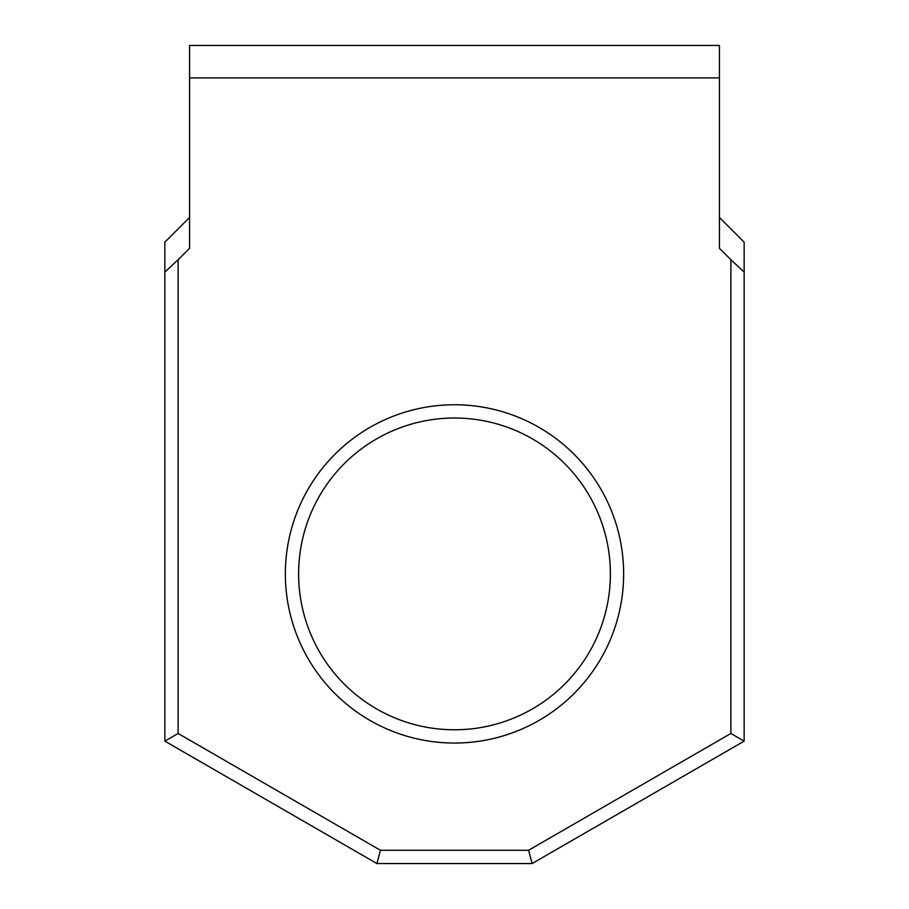 <?xml version="1.0" encoding="UTF-8"?>
<svg xmlns="http://www.w3.org/2000/svg" width="909" height="909" viewBox="0 0 909 909"><rect width="100%" height="100%" fill="white"/><g stroke="black" fill="none" stroke-linecap="round" stroke-linejoin="round"><path stroke-width="1.36" d="M454.5 729.779A155.882 155.882 0 0 0 610.382 573.897A155.882 155.882 0 0 0 454.5 418.015A155.882 155.882 0 0 0 298.618 573.897A155.882 155.882 0 0 0 454.5 729.779M623.642 573.897A169.142 169.142 0 0 1 454.5 743.051A169.142 169.142 0 0 1 285.358 573.897A169.142 169.142 0 0 1 454.5 404.755A169.142 169.142 0 0 1 623.642 573.897M719.428 77.901L719.428 45.45L189.572 45.45L189.572 248.327L178.119 259.679L178.119 733.472L380.439 850.279L528.561 850.279L730.881 733.472L730.881 259.679L719.428 248.327L719.428 77.901L189.572 77.901M719.428 217.467L744.153 242.192L744.153 741.13L532.106 863.55L376.894 863.55L164.847 741.13L164.847 272.121L178.119 259.679M189.572 217.467L164.847 242.192L164.847 272.121M730.881 259.679L744.153 272.121M178.119 733.472L164.847 741.13M380.439 850.279L376.894 863.55M528.561 850.279L532.106 863.55M730.881 733.472L744.153 741.13"/></g></svg>

